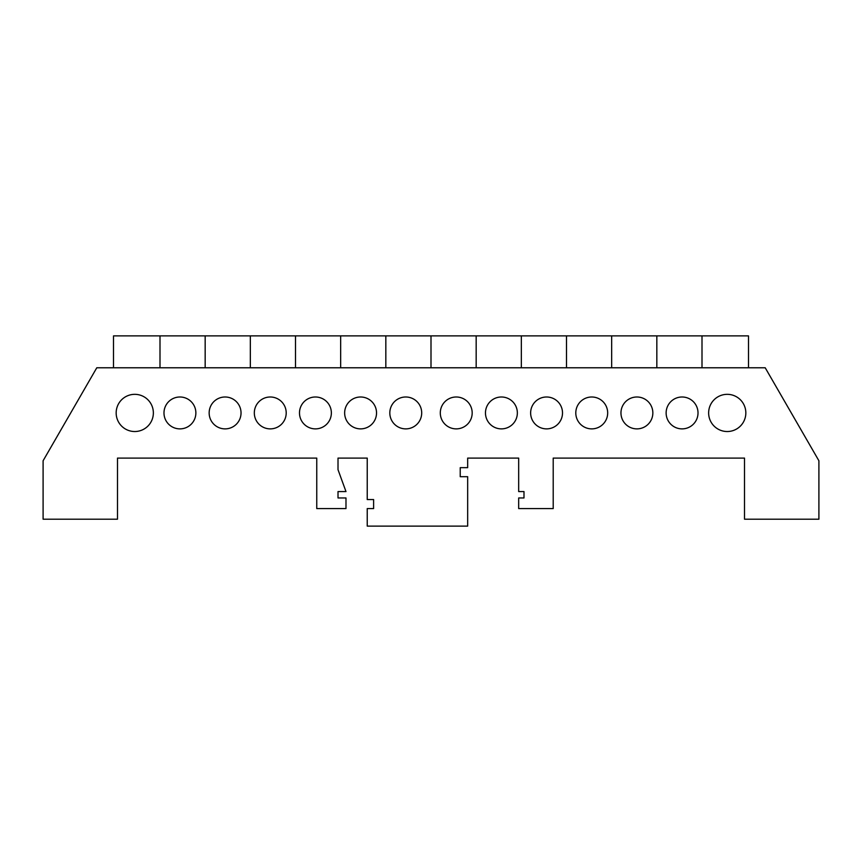 <?xml version="1.0" encoding="UTF-8"?>
<svg xmlns="http://www.w3.org/2000/svg" width="862" height="862" viewBox="0 0 862 862"><rect width="100%" height="100%" fill="white"/><g stroke="black" fill="none" stroke-linecap="round" stroke-linejoin="round"><path stroke-width="1.29" d="M153.361 412.93A18.598 18.598 0 0 1 134.763 431.528A18.598 18.598 0 0 1 116.165 412.93A18.598 18.598 0 0 1 134.763 394.333A18.598 18.598 0 0 1 153.361 412.93M421.701 412.93A15.936 15.936 0 0 1 405.765 428.877A15.936 15.936 0 0 1 389.818 412.93A15.936 15.936 0 0 1 405.765 396.994A15.936 15.936 0 0 1 421.701 412.93M376.532 412.93A15.936 15.936 0 0 1 360.596 428.877A15.936 15.936 0 0 1 344.649 412.93A15.936 15.936 0 0 1 360.596 396.994A15.936 15.936 0 0 1 376.532 412.93M331.364 412.93A15.936 15.936 0 0 1 315.427 428.877A15.936 15.936 0 0 1 299.491 412.93A15.936 15.936 0 0 1 315.427 396.994A15.936 15.936 0 0 1 331.364 412.93M286.206 412.93A15.936 15.936 0 0 1 270.259 428.877A15.936 15.936 0 0 1 254.322 412.93A15.936 15.936 0 0 1 270.259 396.994A15.936 15.936 0 0 1 286.206 412.93M241.037 412.93A15.936 15.936 0 0 1 225.09 428.877A15.936 15.936 0 0 1 209.154 412.93A15.936 15.936 0 0 1 225.09 396.994A15.936 15.936 0 0 1 241.037 412.93M195.868 412.93A15.936 15.936 0 0 1 179.932 428.877A15.936 15.936 0 0 1 163.985 412.93A15.936 15.936 0 0 1 179.932 396.994A15.936 15.936 0 0 1 195.868 412.93M476.169 367.772L476.169 335.889L113.504 335.889L113.504 367.772M159.998 335.889L159.998 367.772M708.639 412.93A18.598 18.598 0 0 0 727.237 431.528A18.598 18.598 0 0 0 745.835 412.93A18.598 18.598 0 0 0 727.237 394.333A18.598 18.598 0 0 0 708.639 412.93M440.299 412.93A15.936 15.936 0 0 0 456.235 428.877A15.936 15.936 0 0 0 472.182 412.93A15.936 15.936 0 0 0 456.235 396.994A15.936 15.936 0 0 0 440.299 412.93M485.468 412.93A15.936 15.936 0 0 0 501.404 428.877A15.936 15.936 0 0 0 517.351 412.93A15.936 15.936 0 0 0 501.404 396.994A15.936 15.936 0 0 0 485.468 412.93M530.636 412.93A15.936 15.936 0 0 0 546.573 428.877A15.936 15.936 0 0 0 562.509 412.93A15.936 15.936 0 0 0 546.573 396.994A15.936 15.936 0 0 0 530.636 412.93M575.794 412.93A15.936 15.936 0 0 0 591.741 428.877A15.936 15.936 0 0 0 607.678 412.93A15.936 15.936 0 0 0 591.741 396.994A15.936 15.936 0 0 0 575.794 412.93M620.963 412.93A15.936 15.936 0 0 0 636.91 428.877A15.936 15.936 0 0 0 652.846 412.93A15.936 15.936 0 0 0 636.91 396.994A15.936 15.936 0 0 0 620.963 412.93M666.132 412.93A15.936 15.936 0 0 0 682.068 428.877A15.936 15.936 0 0 0 698.015 412.93A15.936 15.936 0 0 0 682.068 396.994A15.936 15.936 0 0 0 666.132 412.93M476.169 335.889L748.496 335.889L748.496 367.772M467.667 458.099L518.676 458.099L518.676 491.577L523.988 491.577L523.988 497.956L518.676 497.956L518.676 508.58L553.21 508.58L553.21 458.099L744.509 458.099L744.509 519.204L818.9 519.204L818.9 460.761L765.208 367.772L96.792 367.772L43.1 460.761L43.1 519.204L117.491 519.204L117.491 458.099L316.753 458.099L316.753 508.58L345.985 508.58L345.985 497.956L338.012 497.956L338.012 491.577L345.985 491.577L338.012 469.682L338.012 458.099L367.234 458.099L367.234 499.551L373.612 499.551L373.612 508.58L367.234 508.58L367.234 526.111L467.667 526.111L467.667 476.697L460.222 476.697L460.222 467.667L467.667 467.667L467.667 458.099M702.002 367.772L702.002 335.889M656.833 367.772L656.833 335.889M611.664 367.772L611.664 335.889M566.496 367.772L566.496 335.889M521.338 367.772L521.338 335.889M431 335.889L431 367.772M385.831 335.889L385.831 367.772M205.167 335.889L205.167 367.772M250.336 335.889L250.336 367.772M295.504 335.889L295.504 367.772M340.662 335.889L340.662 367.772"/></g></svg>
